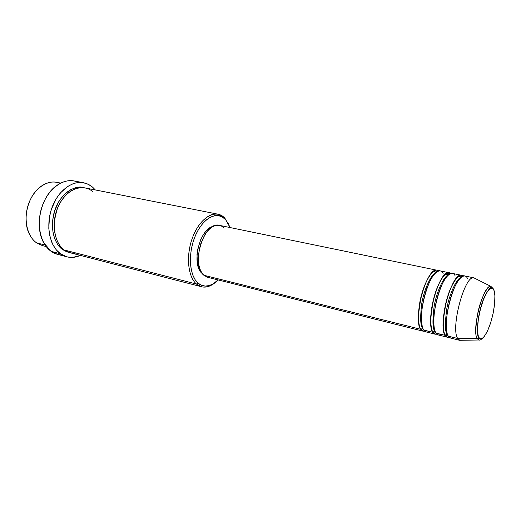 <?xml version="1.0" encoding="UTF-8"?>
<svg xmlns="http://www.w3.org/2000/svg" width="521" height="521" viewBox="0 0 521 521"><rect width="100%" height="100%" fill="white"/><g stroke="black" fill="none" stroke-linecap="round" stroke-linejoin="round"><path stroke-width="0.78" d="M467.428 278.605C466.021 273.851 459.06 273.61 451.551 294.919C444.433 317.139 445.996 333.994 448.34 336.156L450.554 338.038L459.88 340.369L457.731 338.494L477.145 338.448C471.388 329.786 483.547 283.984 490.886 286.368L493.153 288.575L490.639 287.345L493.153 288.575L493.888 290.223C495.393 292.522 495.875 305.742 490.658 322.766C485.201 339.379 479.952 340.838 478.799 337.302L477.145 338.448L478.656 339.998L477.145 338.448L457.731 338.494L459.659 340.298L478.656 339.998C479.691 340.369 480.87 339.855 482.205 338.455M422.837 328.243L420.844 329.305C417.386 326.413 417.666 314.736 421.678 294.293C427.363 274.026 435.986 267.449 438.591 270.959L437.165 270.275C426.992 266.042 412.235 318.976 420.844 329.305L203.887 275.27L207.632 277.309L423.267 331.213L420.844 329.305L422.837 328.243C420.395 326.185 420.03 317.94 421.75 303.496C424.283 288.321 431.635 273.968 435.823 272.574C431.635 273.968 424.283 288.321 421.75 303.496C420.03 317.94 420.395 326.185 422.837 328.243L422.837 328.243M443.13 273.558C441.534 268.843 434.091 268.478 426.484 289.383C419.314 311.187 421.3 327.865 423.847 330.053L426.25 331.962L435.269 334.215L432.938 332.32C429.591 329.415 429.988 317.595 434.11 296.872C439.88 276.364 448.268 269.93 450.724 273.505L449.278 272.776C439.463 268.595 424.674 322.011 432.938 332.32L423.847 330.053L432.938 332.32L433.094 331.981L432.938 332.32C433.772 333.844 435.087 334.469 436.891 334.182L435.269 334.215M434.95 331.245L433.094 331.981L434.95 331.245C432.567 329.181 432.313 320.754 434.188 305.97C436.898 290.438 444.25 276.15 448.255 275.003C444.25 276.15 436.898 290.438 434.188 305.97C432.313 320.754 432.567 329.181 434.95 331.245L435.315 331.76M455.178 276.058C453.674 271.324 446.471 271.024 438.91 292.125C431.766 314.137 433.544 330.907 435.992 333.082L438.304 334.97L447.474 337.263L445.234 335.381C442.003 332.463 442.518 320.493 446.764 299.464C452.619 278.709 460.766 272.444 463.058 276.104L461.599 275.316C452.143 271.187 437.334 325.091 445.234 335.381L435.992 333.082L445.234 335.381L445.442 334.97L445.234 335.381C446.041 336.944 447.337 337.543 449.128 337.191L447.474 337.263M447.272 334.3L445.442 334.97L447.272 334.3C444.954 332.229 444.81 323.619 446.842 308.478C449.727 292.568 457.073 278.37 460.877 277.478C457.073 278.37 449.727 292.568 446.842 308.478C444.81 323.619 444.954 332.229 447.272 334.3L447.76 335.003M92.575 191.767C87.639 186.004 70.543 183.457 58.964 204.903C48.629 227.501 57.857 246.85 64.285 249.995L196.495 284.069C188.439 277.296 185.977 258.182 191.376 240.982C196.704 223.743 208.634 212.184 218.038 214.196L224.883 218.195L230.015 227.54L228.139 223.288L225.469 219.556L222.246 216.977L218.579 215.668L214.6 215.714L210.458 217.133L206.323 219.901L202.356 223.932L198.735 229.084L195.609 235.14L193.122 241.855L191.383 248.953L190.465 256.117L190.406 263.053L191.2 269.461L192.803 275.088L195.134 279.705L198.097 283.144L196.495 284.069C199.79 286.837 203.483 287.716 207.573 286.706C210.725 285.886 213.786 284.036 216.762 281.158C211.656 286.036 206.563 287.898 201.49 286.752L196.495 284.069L64.285 249.995L69.957 252.705L201.49 286.752M218.065 279.92C215.062 282.942 211.962 284.876 208.758 285.71C204.818 286.674 201.269 285.821 198.097 283.144L201.549 285.293L205.346 286.094L209.344 285.547L213.382 283.704L218.071 279.92M62.318 254.971C58.293 254.964 54.568 253.753 51.13 251.35L57.486 254.352L66.805 256.807L60.495 253.805L51.13 251.35L60.495 253.805C49.886 246.374 45.627 226.57 51.449 209.123C57.18 191.63 71.618 180.305 83.686 182.793C87.059 183.47 90.107 184.994 92.823 187.365L95.336 189.95L92.823 187.365L88.414 184.395L83.497 182.76L80.905 182.474L75.558 182.995L72.862 183.809L67.554 186.518L60.234 193.102L56.079 198.931L51.41 209.253L49.534 216.762L48.779 228.165L49.677 235.381L51.644 241.933L52.999 244.877L56.372 249.956L60.495 253.805L62.781 255.225L67.691 257.016L72.875 257.367L80.41 255.414C75.825 257.472 71.286 257.934 66.805 256.807M76.541 188.296L75.506 187.755M54.347 220.989L56.926 209.67L54.347 220.989M63.015 248.986L62.566 249.552C57.199 246.153 49.352 233.59 53.806 213.773C58.873 193.473 75.864 184.33 83.874 187.71L80.397 187.215L75.721 187.703L71.032 189.468L66.519 192.464L62.37 196.58L58.762 201.673L54.698 210.666L52.608 220.533L52.406 227.13L53.181 233.421L54.881 239.139L57.421 244.062L60.697 248.003L62.566 249.552L63.015 248.986M445.533 274.053L448.62 274.697M433.459 327.181L434.032 326.354L433.459 327.181M444.758 279.321L444.602 278.325L444.758 279.321M433.303 271.513L436.344 272.144L433.303 271.513M202.233 273.532L200.181 271.076L198.573 267.814L197.479 263.867L196.997 254.554L197.641 249.566L200.572 239.947L202.741 235.72L205.254 232.105L208.016 229.26L210.901 227.28L213.271 226.355C199.452 228.621 190.927 265.026 202.233 273.532L202.233 273.532M60.67 183.099L56.763 182.324C46.017 180.077 33.324 189.644 28.362 204.512C23.308 219.341 27.131 236.319 36.568 242.851L45.119 245.059L36.568 242.851L42.344 245.56L46.2 246.557M457.731 338.494L448.34 336.156L457.731 338.494C450.216 328.23 465.045 273.825 474.123 277.895L475.517 278.676L473.895 277.862C464.725 274.704 450.313 328.393 457.731 338.494M457.959 276.638L461.098 277.289M445.735 329.493L446.419 328.419L445.735 329.493M456.813 282.831L456.663 281.568L456.813 282.831M461.599 275.316L452.339 273.401C442.616 269.24 427.819 322.773 435.992 333.082C436.989 335.062 438.721 335.491 441.189 334.378M474.123 277.895L464.712 275.954C455.347 271.845 440.538 325.872 448.34 336.156C449.284 338.136 450.952 338.552 453.355 337.406M493.888 290.223L494.898 295.746L494.624 303.828L493.14 313.284L490.658 322.766L487.526 330.933L484.185 336.599L482.583 338.201L481.117 338.871L479.841 338.572L478.799 337.302L478.05 335.094L477.529 328.197L478.389 318.924L480.512 308.758L483.547 299.373L486.992 292.274L490.294 288.562L491.726 288.152L492.938 288.719L493.888 290.223C492.925 286.42 487.806 286.511 481.945 303.867C476.344 321.919 477.138 335.524 478.799 337.302L477.145 338.448C475.048 336.371 475.354 327.462 478.057 311.721C481.717 295.42 488.379 285.137 490.886 286.368L473.895 277.862M78.847 182.5L74.216 180.963C62.077 178.462 47.606 189.657 41.908 206.993C36.112 224.277 40.449 243.939 51.13 251.35L43.764 242.825C34.008 226.44 40.964 195.942 56.861 185.404C64.474 180.24 71.8 179.27 78.847 182.5M69.104 252.464L66.655 251.76L62.566 249.552L69.104 252.464M218.038 214.196L84.747 187.853C74.177 185.639 61.569 195.538 56.529 210.816C51.416 226.049 55.037 243.411 64.285 249.995C67.098 252.366 71.084 253.388 76.229 253.076M224.883 218.195L223.496 216.873C214.834 209.331 200.637 217.563 193.252 235.752C185.75 253.844 187.495 276.605 196.495 284.069L198.097 283.144C189.449 275.922 187.788 253.988 195.01 236.554C202.115 219.022 215.779 211.031 224.128 218.286L225.469 219.556L224.883 218.195L224.01 218.019M207.703 277.328L203.887 275.27L201.731 272.691L200.038 269.253L198.885 265.091L198.39 255.264L200.344 244.785L204.447 235.375L207.097 231.565L210.002 228.556L213.043 226.472L216.091 225.372L219.035 225.287L221.757 226.212L224.16 228.081M437.165 270.275L219.478 225.365C204.232 220.468 190.191 264.889 203.887 275.27L420.844 329.305C421.704 330.802 423.039 331.441 424.849 331.219M449.278 272.776L440.173 270.894C430.092 266.674 415.322 319.731 423.847 330.053C424.895 332.033 426.686 332.483 429.226 331.395M36.568 242.851C33.702 240.819 31.358 237.999 29.528 234.398C21.934 220.37 27.45 196.176 40.371 186.824C47.079 181.92 53.67 180.767 60.143 183.366M454.846 284.518L454.937 286.407L454.846 284.518M446.282 324.381L445.377 326.042L446.282 324.381M442.837 280.93L442.974 282.428L442.837 280.93M433.772 322.779L432.997 324.069L433.772 322.779M490.886 286.368C492.247 286.081 484.725 292.157 481.17 306.133C477.021 319.419 476.774 335.01 478.493 337.842L478.656 339.998M423.84 330.04L422.375 330.158L420.948 329.064C418.187 327.579 416.969 309.253 422.075 292.997C424.98 283.541 428.347 276.775 432.163 272.685C435.634 270.23 435.374 270.881 435.901 270.842L437.171 271.578M435.927 332.984L434.442 333.017L433.081 332.001C430.737 330.659 429.35 315.342 433.348 299.953C436.989 284.557 444.42 272.457 448.008 273.499L449.343 274.17M448.236 335.986L446.738 335.954L445.422 334.99C442.407 333.14 442.205 312.691 447.884 295.869C450.313 287.149 456.617 277.016 458.447 276.651L460.369 276.182L461.736 276.801M207.573 286.706L208.758 285.71M74.216 180.963L83.679 182.793M223.496 216.873L224.128 218.286M456.598 281.659L456.754 282.936M446.406 328.295L445.715 329.376M444.543 278.396L444.706 279.399M434.019 326.263L433.439 327.09"/></g></svg>

